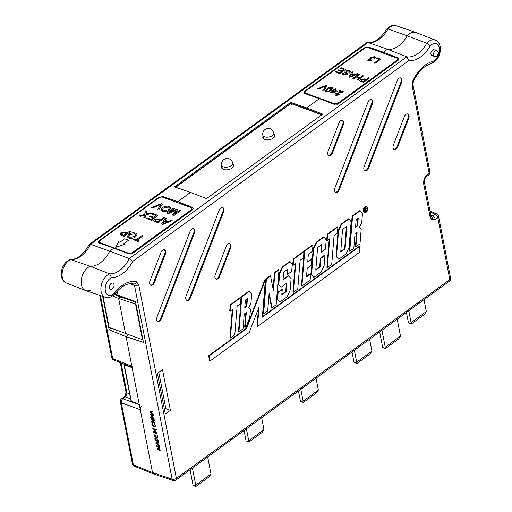 <?xml version="1.0" encoding="UTF-8"?>
<svg xmlns="http://www.w3.org/2000/svg" width="512" height="512" viewBox="0 0 512 512"><rect width="100%" height="100%" fill="white"/><g stroke="black" fill="none" stroke-linecap="round" stroke-linejoin="round"><path stroke-width="0.77" d="M385.242 347.2L400.486 336.109L398.669 338.944L385.485 348.531L382.688 347.45L384.851 348.243L385.242 347.2L381.952 330.266M397.197 319.174L400.486 336.109M382.688 347.45L379.667 331.923M426.323 311.539L424.506 314.368L411.322 323.962L408.435 322.842L410.688 323.667L411.078 322.624L426.323 311.539L424.019 299.667M408.774 310.758L411.078 322.624M408.435 322.842L406.419 312.467M371.93 351.098L370.112 353.926L356.928 363.52L354.042 362.4L356.288 363.226L356.685 362.182L371.93 351.098L369.626 339.226M354.374 350.317L356.685 362.182M354.042 362.4L352.026 352.026M318.362 390.054L316.544 392.883L303.354 402.477L300.467 401.357L302.72 402.182L303.11 401.139L318.362 390.054L316.051 378.182M300.806 389.274L303.11 401.139M300.467 401.357L298.451 390.982M263.968 429.613L262.144 432.442L248.96 442.035L246.074 440.915L248.326 441.741L248.717 440.698L263.968 429.613L261.658 417.741M246.413 428.832L248.717 440.698M246.074 440.915L244.058 430.541M210.976 473.978L209.158 476.813L195.968 486.4L193.082 485.28L195.334 486.106L195.731 485.069L210.976 473.978L207.674 456.998M192.429 468.09L195.731 485.069M193.082 485.28L190.074 469.798M195.968 486.4L195.334 486.106M248.96 442.035L248.326 441.741M303.354 402.477L302.72 402.182M356.928 363.52L356.288 363.226M385.485 348.531L384.851 348.243M411.322 323.962L410.688 323.667M436.64 50.688L434.061 49.741A3.072 1.958 110.2 0 0 431.731 50.867A3.072 1.958 110.2 0 0 430.938 54.125A3.072 1.958 110.2 0 0 431.942 55.514L434.522 56.461A3.072 1.958 -69.8 0 1 433.523 55.072A3.072 1.958 -69.8 0 1 434.31 51.821A3.072 1.958 -69.8 0 1 436.64 50.688L438.445 52.845C438.829 55.258 437.523 56.461 434.522 56.461M109.453 287.917A3.379 2.15 110.2 0 0 110.56 289.44A3.379 2.15 110.2 0 0 113.12 288.198A3.379 2.15 110.2 0 0 113.99 284.621A3.379 2.15 110.2 0 0 112.89 283.091A3.379 2.15 110.2 0 0 110.323 284.333A3.379 2.15 110.2 0 0 109.453 287.917M430.995 216.25L430.931 215.77A3.072 1.632 169 0 1 430.138 217.171L432.051 219.904A3.072 2.368 -67.5 0 0 431.117 216.301M426.24 176.736L426.24 176.736A3.072 1.715 -126 0 0 426.656 175.066L424.038 178.682L424.678 178.97L426.24 176.736L428.717 174.938A3.072 1.715 -126 0 0 429.133 173.267L412.134 85.83A3.072 1.632 -11 0 0 412.928 84.429L429.926 171.866A3.072 1.632 -11 0 1 429.133 173.267L426.656 175.066M412.89 80.762A31.629 20.128 -69.8 0 1 432.954 61.389L431.526 63.539C424.461 65.395 418.438 71.296 413.453 81.235L412.89 80.762L412.134 85.83M363.866 211.008A2.829 1.805 -69.8 0 1 364.582 208.026A2.829 1.805 -69.8 0 1 366.714 206.963A2.829 1.805 -69.8 0 1 367.661 208.25A2.829 1.805 -69.8 0 1 366.918 211.264A2.829 1.805 -69.8 0 1 364.762 212.282A2.829 1.805 -69.8 0 1 363.866 211.008M366.483 206.912A2.822 1.798 -69.8 0 1 367.206 208.09A2.822 1.798 -69.8 0 1 366.803 210.547M363.712 211.123A3.059 1.946 110.2 0 0 364.736 212.512A3.059 1.946 110.2 0 0 367.04 211.366A3.059 1.946 110.2 0 0 367.814 208.134A3.059 1.946 110.2 0 0 366.842 206.765A3.059 1.946 110.2 0 0 364.512 207.859A3.059 1.946 110.2 0 0 363.712 211.123M366.618 206.701A3.072 1.958 110.2 0 0 366.4 206.592A3.072 1.958 110.2 0 0 364.058 207.693A3.072 1.958 110.2 0 0 363.258 210.963A3.072 1.958 110.2 0 0 364.282 212.358A3.072 1.958 110.2 0 0 364.518 212.416M132.109 367.622L124.211 364.87L124.57 364.077M149.549 411.974L152.71 411.251L152.582 411.77L151.629 411.949L151.962 413.638L153.197 414.938L149.555 412.019L152.512 411.405L152.582 411.77M151.853 411.91L152.16 413.485L153.331 414.426L153.197 414.938M152.301 422.944L152.71 423.194L152.422 424.352L154.138 426.49L154.842 426.509M152.365 422.886L152.218 424.506L153.939 426.643L154.752 426.598L155.002 425.459L154.195 423.936L154.541 423.558L155.546 425.421L155.066 426.906L153.984 426.97L151.878 424.365L152.454 422.829M154.182 431.226L156.768 432.128L156.634 432.614L153.338 431.462L155.437 429.837L152.845 428.934L152.979 428.448L156.275 429.6L153.978 431.379L156.768 432.128M156.992 433.28L156.858 433.766L153.491 432.275L156.992 433.28L156.858 433.766M153.965 434.714L154.65 436.595L155.661 436.954L155.322 435.187L155.661 435.302L156 437.069L157.267 437.517L156.928 435.744L157.466 435.712L157.67 437.965L154.374 436.813L154.17 434.56L154.854 436.448L155.616 436.717M155.322 435.187L155.859 435.155L156.205 436.922L157.222 437.274M155.066 438.592L156.416 438.016L158.394 440.48L158.618 441.638L155.117 440.634L154.861 438.746L155.258 438.138M157.946 448.922L160.25 450.042L160.115 450.534L156.723 448.883L159.027 448.166M156.717 448.838L159.117 448.25L156.109 445.715L159.507 446.227L159.373 446.714L157.069 446.24L159.923 448.339L157.606 449.005L160.25 450.042M157.581 446.342L159.904 448.262M114.355 294.509L120.595 297.03L118.656 298.438L125.459 333.414L118.656 298.438L136 304.186L143.43 342.4L126.086 336.653L128.832 334.656L126.086 336.653L131.846 366.285L132.813 367.654M141.184 406.33L140.288 409.722L152.506 472.576L172.141 479.085A3.072 1.952 108.3 0 0 173.197 480.486L153.549 473.978L152.506 472.576L126.086 336.653L109.165 329.818L102.662 296.371M114.816 294.022L118.029 295.2L117.235 291.13L118.029 295.2L135.501 301.632L136 304.186M155.565 442.931L158.726 442.214L158.598 442.726L157.651 442.906L157.978 444.595L159.213 445.901L155.571 442.976L158.528 442.362L158.598 442.726M157.869 442.867L158.176 444.448L159.347 445.382L159.213 445.901M152.998 420.435L153.325 422.112L154.995 423.008L151.501 422.003L151.635 421.517L152.736 421.907M151.43 421.67L152.787 422.144L152.416 420.23L151.059 419.757L151.2 419.27L154.496 420.429L154.355 420.915L152.749 420.352L153.325 422.112M154.246 419.136L154.106 419.622L150.746 418.138L154.246 419.136L154.106 419.622M151.437 417.088L154.086 418.323L150.586 417.325L152.685 415.699M150.573 417.254L152.691 415.699L150.093 414.79L150.234 414.304L153.53 415.456L151.232 417.235L154.022 417.99M136.435 281.798A3.072 2.362 -76.8 0 1 133.51 283.974A3.072 2.362 -76.8 0 1 133.338 283.923L134.483 285.357A3.072 1.632 -11 0 0 138.726 284.659L136.435 281.798A31.629 20.128 -69.8 0 0 114.746 292.8L114.88 293.952C111.072 297.408 107.885 298.515 105.318 297.28A12.55 7.987 -69.8 0 1 101.171 285.875A12.55 7.987 -69.8 0 1 109.632 273.85L111.482 277.626A9.478 6.029 110.2 0 0 105.402 291.059A9.478 6.029 110.2 0 0 114.746 292.8M241.779 296.883L238.925 331.846L238.47 331.699L241.331 296.717L248.717 291.341L249.158 291.52L241.779 296.883L241.331 296.717M238.925 331.846L243.034 328.858L244.243 314.029L246.317 312.518L245.107 327.347L244.653 327.2L245.824 312.883M273.107 289.107L274.451 272.627L278.573 269.632L279.008 269.811L274.906 272.8L274.451 272.627M269.037 294.458L271.597 307.61L272.045 307.763L276.154 304.774L279.008 269.811M270.547 275.962L266.445 278.95L263.584 313.914L263.13 313.766L265.99 278.784L270.112 275.789L270.547 275.962L273.434 290.79L274.906 272.8M277.126 299.206L277.683 292.39L278.131 292.563L277.581 299.36L277.126 299.206L279.814 302.112L287.149 296.781L290.144 290.221L291.098 278.515L288.422 275.59L283.066 279.488M277.683 292.39L281.805 289.395L282.24 289.574L281.811 294.848L286.163 291.68L285.715 291.514L286.374 283.392M281.85 294.317L285.715 291.514M278.336 284.378L281.024 287.283L278.336 284.378L279.219 273.542L282.221 266.976L289.562 261.638L290.003 261.818L292.243 264.563L291.686 271.366L287.578 274.349L287.123 274.202L287.514 269.44M304.749 251.098L301.894 286.054L301.44 285.907L304.294 250.925L312.538 244.934L312.973 245.114L304.749 251.098L304.294 250.925M301.894 286.054L310.118 280.07L310.624 273.894L306.502 276.89L307.206 268.243L311.328 265.242L311.834 259.066L311.398 258.886L307.757 261.536M306.547 276.358L310.189 273.715L310.624 273.894M336.038 256.365L338.726 259.27L346.054 253.939L349.056 247.379L351.149 221.722L348.915 218.976L348.474 218.797L341.133 224.134L338.131 230.701L336.038 256.365L338.726 259.27M355.904 246.778L357.114 231.949L355.04 233.459L353.824 248.288L349.722 251.27L352.576 216.314L359.955 210.95L362.483 213.485L361.722 222.765L359.405 227.373L361.216 228.979L360.006 243.795L355.904 246.778L355.45 246.63L356.621 232.307M349.722 251.27L349.267 251.123L352.122 216.147L359.514 210.771L359.955 210.95M293.389 292.243L297.754 289.062L300.109 260.282L303.45 257.85L303.955 251.674L303.514 251.494L293.216 258.982L292.71 265.184L293.158 265.331L295.738 263.462L293.389 292.243L292.934 292.096L295.245 263.821M209.082 355.904L208.627 355.738L209.619 360.845L210.067 360.998L209.082 355.904L246.515 328.678L265.395 279.744L262.336 317.171L359.802 246.298L359.296 252.474L257.459 326.534L257.011 326.387L258.464 308.531M208.627 355.738L246.067 328.506L264.96 279.533L265.395 279.744M262.381 316.646L359.366 246.112L359.802 246.298M327.354 267.539L331.725 264.365L334.074 235.584L337.414 233.152L337.92 226.97L337.485 226.79L327.181 234.285L326.675 240.486L327.13 240.634L329.702 238.758L327.354 267.539L326.899 267.392L329.21 239.117M311.091 274.502L313.779 277.408L311.091 274.502L313.19 248.845L316.192 242.278L323.526 236.941L323.968 237.114L326.208 239.866L325.446 249.146L321.344 252.128L320.89 251.981L321.478 244.736M315.814 269.619L319.68 266.81L320.384 258.182L324.506 255.187L324.941 255.366L320.832 258.355L320.384 258.182M232.275 309.613L229.965 337.882L230.419 338.029L234.79 334.854L237.139 306.074L240.48 303.642L240.986 297.466L240.55 297.28L230.246 304.774L229.741 310.976L230.195 311.123L230.701 304.941L230.246 304.774M170.406 410.342L162.49 369.613L157.408 373.312L165.325 414.042L170.406 410.342L165.869 408.672L164.474 409.683M156.96 317.184A3.686 2.349 110.2 0 0 157.83 321.53A3.686 2.349 110.2 0 0 161.299 318.976L194.477 232.986A3.686 2.349 -69.8 0 0 193.542 228.614A3.686 2.349 -69.8 0 0 190.131 231.194L156.96 317.184M149.978 280.947A3.686 2.349 110.2 0 0 150.842 285.293A3.686 2.349 110.2 0 0 154.317 282.739L165.37 254.08A3.686 2.349 -69.8 0 0 164.442 249.709A3.686 2.349 -69.8 0 0 161.03 252.288L149.978 280.947M215.245 274.797A3.686 2.349 110.2 0 0 216.109 279.142A3.686 2.349 110.2 0 0 219.584 276.589L230.637 247.923A3.686 2.349 -69.8 0 0 229.709 243.552A3.686 2.349 -69.8 0 0 226.298 246.131L215.245 274.797M186.074 296.058A3.686 2.349 110.2 0 0 186.944 300.403A3.686 2.349 110.2 0 0 190.413 297.85L223.584 211.866A3.686 2.349 -69.8 0 0 222.656 207.494A3.686 2.349 -69.8 0 0 219.245 210.067L186.074 296.058M364.154 166.49A3.686 2.349 110.2 0 0 365.024 170.835A3.686 2.349 110.2 0 0 368.493 168.282L401.664 82.291A3.686 2.349 -69.8 0 0 400.736 77.926A3.686 2.349 -69.8 0 0 397.325 80.499L364.154 166.49M327.981 151.565A3.686 2.349 110.2 0 0 328.851 155.91A3.686 2.349 110.2 0 0 332.32 153.357L343.379 124.698A3.686 2.349 -69.8 0 0 342.451 120.326A3.686 2.349 -69.8 0 0 339.04 122.906L327.981 151.565M393.331 145.203A3.686 2.349 110.2 0 0 394.195 149.549A3.686 2.349 110.2 0 0 397.67 147.002L408.73 118.336A3.686 2.349 -69.8 0 0 407.795 113.965A3.686 2.349 -69.8 0 0 404.384 116.544L393.331 145.203M334.88 188.038A3.686 2.349 110.2 0 0 335.744 192.384A3.686 2.349 110.2 0 0 339.219 189.83L372.39 103.84A3.686 2.349 -69.8 0 0 371.456 99.475A3.686 2.349 -69.8 0 0 368.051 102.048L334.88 188.038M309.171 111.053L308.998 110.157L309.171 111.053M321.741 114.842L306.464 109.229L306.662 107.917L322.739 114.118L206.554 198.605L190.483 192.403L177.722 201.683L192.461 207.373L193.427 208.314L192.634 209.734L132.883 253.184L128.589 253.824L113.85 248.134L109.728 251.13A25.555 16.262 -69.8 0 1 90.291 266.272A13.018 8.282 110.2 0 0 81.472 278.726A13.018 8.282 110.2 0 0 85.766 290.598L105.318 297.28M364.493 48.333L364.39 47.814L304.64 91.264L303.846 92.653L304.794 93.536L319.424 98.637L306.662 107.917L319.424 98.637L334.163 104.326L338.458 103.686L398.208 60.237L399.002 58.816L398.035 57.875L383.296 52.186L383.494 53.19L383.296 52.186L387.418 49.19L383.296 52.186L368.672 47.091L368.806 47.802M432.954 61.389A9.478 6.029 110.2 0 0 439.354 48.006A9.478 6.029 110.2 0 0 430.24 45.818A29.101 18.515 -69.8 0 1 408.806 60.621L406.784 56.781L387.418 49.19A25.555 16.262 110.2 0 0 407.194 35.814A13.018 8.282 -69.8 0 1 416.019 32.525L435.251 40.09A12.55 7.987 -69.8 0 0 426.79 43.206L407.194 35.814A13.018 8.282 -69.8 0 1 415.795 32.442L396.243 25.76A12.55 7.987 110.2 0 0 388 28.96L386.797 28.979C380.621 38.771 374.259 43.264 367.706 42.458L366.566 42.733L89.402 244.288L90.515 244.32A26.022 16.563 -69.8 0 1 70.842 259.603A12.55 7.987 110.2 0 0 62.33 277.331A12.55 7.987 110.2 0 0 66.31 282.95C63.693 281.805 62.061 279.635 61.414 276.435C60.698 268.755 63.45 263.149 69.683 259.616L70.842 259.603L90.291 266.272L109.632 273.85A26.022 16.563 110.2 0 0 129.306 258.566L132.646 261.446A29.101 18.515 -69.8 0 1 111.482 277.626M364.326 208.442L365.363 207.738L366.483 208.333L365.741 209.862L366.97 210.65L365.363 210.138M366.688 210.861L365.453 210.074L365.549 211.686L364.877 211.686L364.269 208.557M366.637 210.842A2.822 1.798 -69.8 0 1 364.55 212.166M158.797 372.301L165.869 408.672M193.421 208.678A3.072 1.632 -11 0 0 192.608 208.102L177.837 202.765L177.722 201.683L190.483 192.403L174.534 186.842L290.714 102.355L306.662 107.917L306.362 108.71L290.842 103.296L175.514 187.187M158.912 197.792L158.816 197.312L99.066 240.762L98.272 242.15L99.226 243.034L113.85 248.134L109.728 251.13L129.306 258.566L406.784 56.781A26.022 16.563 110.2 0 0 426.79 43.206L430.24 45.818M135.552 304.038L142.477 339.68L142.931 339.846M108.672 327.264L142.477 339.68M112.589 295.987L118.656 298.438L120.595 297.03L135.571 301.997M139.238 404.314L131.283 401.242L131.238 400.614M131.283 401.242L124.173 364.262M303.955 251.674L293.664 259.155L293.216 258.982M293.158 265.331L293.664 259.155M358.253 217.997L356.179 219.507L355.539 227.283L357.619 225.773L358.253 217.997M352.576 216.314L352.122 216.147M357.619 225.773L357.165 225.6L357.76 218.355M357.165 225.6L355.584 226.752M246.515 328.678L246.067 328.506M210.067 360.998L249.21 332.538L259.059 307.002L257.459 326.534M348.915 218.976L341.581 224.307L341.133 224.134M341.581 224.307L338.586 230.867L338.131 230.701M336.486 256.525L338.586 230.867M345.075 248.838L340.717 252.006L342.566 229.408L346.918 226.24L345.075 248.838L344.621 248.672L346.426 226.598M340.762 251.482L344.621 248.672M337.92 226.97L327.629 234.451L327.181 234.285M327.13 240.634L327.629 234.451M313.779 277.408L321.114 272.077L324.109 265.517L324.941 255.366M321.344 252.128L321.978 244.378L317.619 247.546L315.776 270.144L320.128 266.982L319.68 266.81M320.128 266.982L320.832 258.355M323.968 237.114L316.64 242.451L316.192 242.278M316.64 242.451L313.638 249.011L313.19 248.845M311.546 274.662L313.638 249.011M311.834 259.066L307.712 262.061L308.346 254.291L312.467 251.29L312.973 245.114M288.864 275.77L283.021 280.019L283.654 272.25L288.013 269.082L287.578 274.349M290.003 261.818L282.675 267.149L282.221 266.976M282.675 267.149L279.674 273.709L279.219 273.542M278.79 284.538L279.674 273.709M286.163 291.68L286.867 283.034L281.024 287.283M278.131 292.563L282.24 289.574M277.581 299.36L279.814 302.112M266.445 278.95L265.99 278.784M263.584 313.914L267.693 310.925L269.158 292.934L272.045 307.763M245.107 327.347L246.298 326.483L249.779 317.472L250.426 309.549L248.614 307.942L250.931 303.341L251.686 294.054L249.158 291.52M246.822 306.342L247.456 298.566L245.382 300.077L244.749 307.853L246.822 306.342L246.374 306.176L244.794 307.322M246.374 306.176L246.963 298.931M240.986 297.466L230.701 304.941M230.419 338.029L232.774 309.248L230.195 311.123M173.197 480.486L173.197 480.486A3.072 3.072 0 0 0 175.968 480.058A3.072 1.715 -126 0 0 176.384 478.387L449.792 279.565L437.728 217.485L435.251 219.283A3.072 1.715 54 0 0 432.57 215.923L430.982 216.243M424.678 178.97L424.326 181.773A3.072 1.632 169 0 1 423.533 183.174L430.138 217.171M430.035 211.142L436.653 213.818A3.072 1.958 112 0 0 435.046 214.125L430.234 212.186M398.995 59.181A3.072 1.632 -11 0 0 398.176 58.605L396.934 58.144M321.92 114.714L306.362 108.71L306.464 109.229L290.886 103.507L290.714 102.355M157.51 321.357A3.674 2.336 110.2 0 0 160.627 318.726L161.299 318.976M193.19 228.544A3.674 2.336 -69.8 0 1 193.798 232.736L160.627 318.726M150.528 285.126A3.674 2.336 110.2 0 0 153.638 282.496L154.317 282.739M164.09 249.632A3.674 2.336 -69.8 0 1 164.698 253.83L153.638 282.496M215.795 278.97A3.674 2.336 110.2 0 0 218.906 276.339L219.584 276.589M229.357 243.482A3.674 2.336 -69.8 0 1 229.965 247.674L218.906 276.339M186.624 300.237A3.674 2.336 110.2 0 0 189.734 297.606L190.413 297.85M222.304 207.418A3.674 2.336 -69.8 0 1 222.912 211.616L189.734 297.606M364.704 170.662A3.674 2.336 110.2 0 0 367.814 168.032L368.493 168.282M400.384 77.85A3.674 2.336 -69.8 0 1 400.992 82.048L367.814 168.032M328.531 155.744A3.674 2.336 110.2 0 0 331.648 153.107L332.32 153.357M342.099 120.25A3.674 2.336 -69.8 0 1 342.701 124.448L331.648 153.107M393.882 149.382A3.674 2.336 110.2 0 0 396.992 146.752L397.67 147.002M407.443 113.894A3.674 2.336 -69.8 0 1 408.051 118.086L396.992 146.752M335.43 192.211A3.674 2.336 110.2 0 0 338.541 189.581L339.219 189.83M371.11 99.398A3.674 2.336 -69.8 0 1 371.712 103.597L338.541 189.581M365.318 211.853L364.698 208.659L364.288 208.506M364.698 208.659L365.805 207.904L366.483 208.333M365.478 208.467L366.253 208.506L364.992 208.819L365.203 209.882L366.253 208.506L365.786 208.269M365.12 209.459L365.805 208.339M160.051 450.195L160.115 450.534M156.109 445.715L159.507 446.227M159.309 446.374L159.373 446.714M156.211 443.181L157.606 444.294L157.344 442.963L156.211 443.181M156.531 443.123L157.53 443.923M154.861 438.746L156.218 438.17L158.189 440.634L158.413 441.792M158.01 441.338L157.638 439.814L156.282 438.502L155.213 439.046L155.392 440.422L158.01 441.338M155.45 438.528L155.597 440.269L157.965 441.101M155.565 438.464L155.411 438.893M156.928 435.744L157.466 435.712M157.267 435.866L157.67 437.965M153.491 432.275L156.794 433.427M156.57 432.282L156.634 432.614M152.781 428.595L156.275 429.6M153.325 431.392L155.437 429.837M154.336 423.712L155.546 425.421M155.341 425.574L155.066 426.906M153.12 422.259L154.931 422.669M154.726 422.822L154.797 423.155M150.995 419.424L154.496 420.429M154.291 420.576L154.355 420.915M150.746 418.138L154.042 419.29M153.818 418.144L153.882 418.477M150.029 414.458L153.53 415.456M150.195 412.224L151.584 413.338L151.328 412.006L150.195 412.224M150.509 412.166L151.514 412.966M126.618 395.091L126.886 392.851A3.072 1.632 169 0 1 125.965 391.955L125.613 394.752L126.618 395.091L125.318 396.909A3.072 1.715 -126 0 0 124.051 396.992L121.574 398.79A3.072 3.072 0 0 0 120.365 401.862L132.435 463.936A3.072 1.632 -11 0 0 133.35 464.838L152.506 472.576L153.472 473.946L155.066 473.632M177.92 202.707L177.722 201.683L163.098 196.582L163.238 197.312L177.92 202.707M367.712 42.458L367.994 42.534A26.022 16.563 -69.8 0 0 388 28.96L407.194 35.814A25.555 16.262 110.2 0 1 387.418 49.19L367.994 42.534L90.515 244.32L109.728 251.13A25.555 16.262 -69.8 0 1 90.291 266.272A13.018 8.282 110.2 0 0 81.504 278.547A13.018 8.282 110.2 0 0 85.542 290.515A13.018 8.282 110.2 0 0 90.381 290.246M109.165 329.818L111.334 328.237M364.39 47.814L368.672 47.091M158.816 197.312L163.098 196.582M103.098 296.518L109.107 327.424M138.522 404.038L138.144 404.314L139.45 405.389M153.472 473.946L134.298 466.202A3.072 1.958 -68 0 1 133.35 464.838L121.286 402.758A3.072 2.016 -69.9 0 1 122.848 398.707L138.144 404.314M70.374 259.507C77.19 259.597 83.488 254.579 89.267 244.442L89.402 244.288M99.661 295.347L111.77 357.645A3.072 3.072 0 0 0 113.638 359.91A3.072 1.958 -68 0 1 112.691 358.541L131.846 366.285M305.222 91.622L304.774 91.949A3.072 1.632 -11 0 0 303.987 92.986M163.238 197.312A3.072 1.632 -11 0 0 162.112 197.107M99.066 240.762L99.443 241.274M99.2 241.446A3.072 1.632 -11 0 0 98.413 242.483M291.373 104.512L291.2 103.622M175.725 187.258L290.886 103.507M221.837 166.221A6.144 3.264 -11 0 0 221.581 167.616A6.144 3.264 -11 0 0 225.696 169.843A6.144 3.264 -11 0 0 232.064 168.077A6.144 3.264 -11 0 0 233.645 165.267A6.144 3.264 -11 0 0 232.883 164.077M263.034 136.288A6.144 3.264 -11 0 0 262.79 137.645A6.144 3.264 -11 0 0 266.899 139.878A6.144 3.264 -11 0 0 273.274 138.106A6.144 3.264 -11 0 0 274.854 135.302A6.144 3.264 -11 0 0 274.067 134.086M376.314 58.182L376.979 57.696L380.858 59.117L375.021 63.36L374.138 63.034L379.296 59.277L376.307 58.182L376.979 57.69L380.851 59.117M326.08 85.389L327.04 85.741L323.744 90.918L322.784 90.566L325.85 86.08L318.662 89.05L317.702 88.698L326.08 85.389L327.04 85.747M332.589 90.157L333.338 89.613L334.144 89.914L335.565 88.877L336.371 89.171L334.95 90.202L337.696 91.213L336.947 91.757L329.805 93.062L333.395 90.451L332.589 90.157L333.331 89.613L334.144 89.907L335.565 88.877L336.365 89.171M351.962 73.67L354.65 74.656L357.158 73.613L358.106 73.958L349.766 77.28L348.768 76.909L352.096 71.75L353.043 72.096L351.962 73.664L354.65 74.65L357.158 73.606L358.099 73.958M340.339 68.166L341.011 67.68L345.613 69.37L339.776 73.613L335.334 71.981L336.013 71.488L339.565 72.794L341.357 71.488L338.048 70.272L338.72 69.786L342.029 71.002L344.051 69.53L340.333 68.166L341.011 67.68L345.606 69.37M368.653 47.744A3.072 1.632 -11 0 0 364.365 48.422L305.85 90.976A3.072 1.632 -11 0 0 305.056 92.378A3.072 1.632 -11 0 0 306.016 93.293L334.048 103.59A3.072 1.632 -11 0 0 338.336 102.906L396.851 60.352A3.072 1.632 -11 0 0 397.638 58.95A3.072 1.632 -11 0 0 396.685 58.035L368.653 47.744M342.016 92.064L338.931 90.931L339.68 90.387L343.802 91.898L336.352 93.779L336.006 94.413L336.557 94.886L338.797 94.566L339.533 94.918L335.866 95.373L334.918 94.566L335.539 93.485L342.016 92.064L335.539 93.485M345.165 71.014L344.851 72.448L345.165 71.014L349.184 70.598L350.547 71.693L349.728 73.088L348.845 72.762L349.389 71.84L348.55 71.104L346.093 71.315L345.978 72.134L347.699 73.773L347.526 73.414L347.194 74.669L343.411 75.027L342.176 74.016L342.797 72.915L343.686 73.242L343.302 73.946L344.051 74.522L346.253 74.381L346.541 73.92L344.608 71.994M346.093 71.315L345.978 72.134L347.526 73.408M356.813 76.512L359.885 77.645L362.65 75.629L363.539 75.955L357.709 80.192L356.819 79.866L359.213 78.131L356.141 76.998L353.747 78.739L352.864 78.413L358.694 74.176L359.584 74.502L356.813 76.512L359.885 77.638L362.65 75.629L363.533 75.955M332.845 88.41L331.072 90.374C329.645 91.622 327.987 92.096 326.093 91.782L325.267 91.053L327.034 88.89C328.461 87.642 330.118 87.168 332 87.482L332.838 88.224M359.808 80.518L360.512 79.398L364.531 78.944L366.074 79.507L368.467 77.766L369.357 78.086L363.52 82.33L360.326 81.101L359.808 80.518L360.512 79.392L364.531 78.938L366.074 79.501L368.467 77.76L369.35 78.093M367.725 60.224L368.269 59.258L370.285 58.733L370.541 57.248L374.451 56.678L375.334 57.478L374.765 58.598L373.882 58.355L374.266 57.606L373.747 57.158L371.341 57.549L370.906 58.298L372.038 58.906L369.101 59.533L369.229 60.493L371.181 60.23L371.917 60.582L368.576 60.992L367.725 60.218L368.269 59.258L370.285 58.726L369.914 58.246M369.229 60.499L368.781 60.102L369.229 60.499L371.181 60.23M305.056 92.378L305.21 93.146A3.072 1.632 -11 0 0 305.798 93.888M336.902 104.384A3.072 1.632 -11 0 0 338.163 103.878M397.101 61.043A3.072 1.632 -11 0 0 397.792 59.718L397.638 58.95M338.938 90.931L339.68 90.387L343.795 91.904M336.006 94.413L336.557 94.893L338.797 94.566L339.526 94.918M334.925 94.573L335.539 93.491M335.341 71.981L336.013 71.488L339.565 72.8L341.357 71.488M338.054 70.272L338.72 69.786L342.029 71.002M342.035 71.002L344.051 69.53M345.171 71.021L349.184 70.598L350.547 71.693M348.845 72.768L349.389 71.84M346.099 71.322L345.978 72.141L346.099 71.322M342.176 74.022L342.797 72.915L343.68 73.248M343.302 73.946L344.051 74.528L346.253 74.381M346.253 74.387L346.541 73.92M348.768 76.915L352.096 71.75L353.037 72.102M351.45 75.987L353.709 75.046L351.558 74.253L349.939 76.608L353.709 75.04M349.939 76.608L351.45 75.981M356.826 79.872L359.213 78.131M352.864 78.419L358.694 74.176L359.578 74.502M334.95 90.208L337.69 91.213M329.811 93.062L333.395 90.451M332.102 92.282L335.949 91.392L334.202 90.746L332.102 92.275L335.949 91.392M325.267 91.059L327.034 88.89C328.461 87.642 330.118 87.174 332.006 87.488L332.851 88.416M326.778 91.302L326.336 90.886L328.013 91.315L330.259 90.08C331.603 89.325 331.962 88.621 331.328 87.981L327.84 89.19C326.49 89.952 326.138 90.656 326.778 91.296L328.013 91.309L330.259 90.08C331.603 89.318 331.962 88.621 331.328 87.974L331.757 88.397M322.79 90.566L325.85 86.08M317.709 88.704L326.08 85.395M361.126 80.666L363.309 81.523L365.402 79.994L363.878 79.437L361.427 79.699L361.126 80.659L363.302 81.517L365.402 79.994M374.144 63.034L379.296 59.277M370.285 58.733L370.541 57.254L374.451 56.678L375.334 57.478M373.888 58.355L374.266 57.606M370.906 58.298L371.437 58.771M371.443 58.778L372.045 58.912M371.187 60.237L371.91 60.582M123.757 243.712L128.563 240.218L124.646 238.784L119.84 242.272L118.554 241.805L115.699 247.347L125.062 244.192L123.757 243.712L125.056 244.192M173.875 214.47L179.52 210.368L180.531 210.733L173.862 215.584L172.339 215.021L176.064 210.195L168.461 213.594L166.944 213.037L173.613 208.192L174.624 208.563L168.986 212.666L176.544 209.267L177.606 209.658L173.875 214.464L179.52 210.362L180.531 210.739M151.923 214.067L152.685 213.51L157.946 215.443L151.283 220.288L146.202 218.426L146.976 217.862L151.034 219.354L153.088 217.862L149.299 216.474L150.074 215.917L153.856 217.306L156.16 215.629L151.917 214.067L152.685 213.51L157.946 215.443M165.21 220.358L168.275 221.485L171.149 220.294L172.224 220.685L162.694 224.48L161.555 224.064L165.363 218.163L166.438 218.56L165.203 220.352L168.275 221.478L171.142 220.288L172.218 220.685M127.226 236.73L128.742 234.362C130.899 232.883 133.171 232.474 135.565 233.133L137.062 234.502L135.648 236.806C133.485 238.342 131.174 238.771 128.723 238.099L127.226 236.73L128.742 234.355C130.893 232.877 133.171 232.467 135.565 233.133L137.062 234.509M141.939 235.565L142.957 235.936L137.062 240.224L139.366 241.075L138.598 241.632L132.966 239.565L133.734 239.008L136.045 239.853L141.939 235.565L142.95 235.942M162.925 197.293A3.072 1.632 -11 0 0 158.637 197.971L100.122 240.525A3.072 1.632 -11 0 0 99.328 241.926A3.072 1.632 -11 0 0 100.288 242.842L128.32 253.139A3.072 1.632 -11 0 0 132.608 252.454L191.123 209.901A3.072 1.632 -11 0 0 191.91 208.499A3.072 1.632 -11 0 0 190.957 207.584L162.925 197.293M151.731 207.45L161.293 203.674L162.394 204.07L158.63 209.984L157.53 209.581L161.03 204.461L152.826 207.853L151.725 207.45L161.293 203.667L162.394 204.077M119.866 234.24L120.672 232.96L125.261 232.435L127.027 233.082L129.76 231.098L130.771 231.462L124.109 236.314L120.461 234.906L119.866 234.24L120.672 232.954L125.261 232.429L127.021 233.082L129.76 231.091L130.771 231.469M153.683 220.659L154.49 219.373L159.078 218.854L160.845 219.501L163.578 217.51L164.595 217.882L157.926 222.726L154.278 221.318L153.683 220.659L154.49 219.366L159.078 218.848L160.845 219.494L163.578 217.51L164.589 217.882M146.054 214.093L150.854 212.838L152.09 213.286L145.843 214.918L145.056 218.003L143.834 217.555L144.525 215.264L140.48 216.32L139.238 215.866L144.621 214.458L145.536 210.88L146.758 211.334L146.054 214.086L150.848 212.832L152.083 213.293M160.832 210.067L162.349 207.699C164.506 206.221 166.778 205.811 169.178 206.47L170.669 207.84L169.261 210.144C167.091 211.68 164.781 212.109 162.33 211.437L160.832 210.067L162.349 207.693C164.499 206.214 166.778 205.805 169.171 206.47L170.669 207.846M99.328 241.926L99.482 242.694A3.072 1.632 -11 0 0 99.795 243.232M131.616 253.798A3.072 1.632 -11 0 0 132.755 253.222L191.27 210.669A3.072 1.632 -11 0 0 192.064 209.267L191.91 208.499M137.062 240.23L139.36 241.075M132.973 239.571L133.734 239.008L136.045 239.853M136.045 239.859L141.946 235.571M157.536 209.581L161.03 204.461M128.486 236.608L129.491 237.542L134.65 236.429L135.814 234.63L134.803 233.69L129.754 234.733L128.486 236.608L129.491 237.542L134.643 236.429L135.814 234.63M121.376 234.406L123.866 235.386L126.253 233.638L124.518 232.998L121.715 233.306L121.37 234.4L123.859 235.379L126.253 233.638M161.555 224.064L165.363 218.163L166.438 218.56M162.893 223.718L167.2 221.933L164.742 221.024L162.893 223.712L167.2 221.926M155.962 221.171L157.683 221.805L160.077 220.064L158.336 219.418L155.533 219.725L155.187 220.819L157.677 221.798L160.07 220.058M155.194 220.826L155.962 221.165M146.208 218.426L146.976 217.862L151.034 219.36L153.088 217.862M149.306 216.474L150.074 215.917M150.074 215.923L153.856 217.312L156.16 215.629M143.834 217.555L144.525 215.264M139.245 215.866L144.621 214.464L145.536 210.88L146.758 211.334M172.339 215.021L176.064 210.195M166.95 213.043L173.613 208.192L174.624 208.57M168.986 212.672L176.544 209.267L177.606 209.664M162.093 209.946L163.098 210.88L168.256 209.766L169.421 207.968L168.41 207.027L163.36 208.07L162.093 209.946L163.098 210.88L168.256 209.766L169.421 207.968M128.557 240.224L124.646 238.784L119.84 242.278L118.554 241.805L115.706 247.347M231.232 165.606A5.626 2.989 -11 0 0 232.685 163.04A5.626 5.626 0 0 0 223.853 159.565A5.626 5.626 0 0 0 221.638 165.184A5.626 2.989 -11 0 0 223.386 166.854A5.626 2.989 -11 0 0 231.232 165.606M272.403 135.571A5.626 2.989 -11 0 0 273.856 132.998A5.626 5.626 0 0 0 265.024 129.523A5.626 5.626 0 0 0 262.81 135.149A5.626 2.989 -11 0 0 264.557 136.813A5.626 2.989 -11 0 0 272.403 135.571M437.779 54.022L437.12 54.502L437.779 54.022M138.726 284.659L176.384 478.387A3.072 1.632 -11 0 1 172.141 479.085L134.483 285.357L129.85 283.776M432.051 219.904L435.251 219.283M424.038 178.682L423.533 183.174M408.806 60.621L132.646 261.446M430.822 215.219L432.57 215.923L435.046 214.125A3.072 1.715 54 0 1 437.728 217.485A3.072 1.632 169 0 0 438.515 216.083L450.586 278.157A3.072 1.632 -11 0 1 449.792 279.565A3.072 1.715 54 0 1 449.376 281.229A3.072 3.072 0 0 0 450.586 278.157M192.608 208.102L192.461 207.373M398.176 58.605L398.035 57.875M193.798 232.736L194.477 232.986M164.698 253.83L165.37 254.08M229.965 247.674L230.637 247.923M222.912 211.616L223.584 211.866M400.992 82.048L401.664 82.291M342.701 124.448L343.379 124.698M408.051 118.086L408.73 118.336M371.712 103.597L372.39 103.84M365.216 208.282L364.768 208.122M365.67 209.542L365.229 209.382M100.461 295.616L112.691 358.541A3.072 1.632 -11 0 1 111.77 357.645M130.611 398.842L125.318 396.909L122.848 398.707A3.072 1.715 -126 0 0 121.574 398.79M140.288 409.722L121.286 402.758A3.072 1.632 169 0 1 120.365 401.862M121.062 362.912L126.886 392.851L129.638 393.862M304.64 91.264L304.774 91.949M306.016 93.293L306.157 94.01M334.048 103.59L334.195 104.333M338.336 102.906L338.483 103.674M396.851 60.352L396.998 61.12M100.288 242.842L100.403 243.45M128.32 253.139L128.442 253.766M132.608 252.454L132.755 253.222M191.123 209.901L191.27 210.669M221.638 165.184L222.342 168.806M232.685 163.04L233.382 166.656M262.81 135.149L263.52 138.816M273.856 132.998L274.579 136.723M435.251 40.09C437.869 41.235 439.507 43.411 440.147 46.605C441.043 54.08 438.234 59.712 431.718 63.482M364.736 212.512L364.282 212.358M131.027 400.992L123.962 364.634M366.842 206.765L366.4 206.592M175.968 480.058L449.376 281.229M412.928 84.429L413.453 81.235M133.51 283.974C127.603 282.701 121.402 286.016 114.899 293.926M428.717 174.938A3.072 3.072 0 0 0 429.926 171.866M424.326 181.773L430.931 215.77M438.515 216.083A3.072 3.072 0 0 0 436.653 213.818M366.17 207.878L365.722 207.718M66.31 282.95L85.542 290.515M132.435 463.936A3.072 3.072 0 0 0 134.298 466.202M386.835 28.922C390.528 25.619 393.664 24.57 396.243 25.76M113.638 359.91L132.051 367.347M120.256 362.586L125.965 391.955M125.613 394.752L124.051 396.992"/></g></svg>
